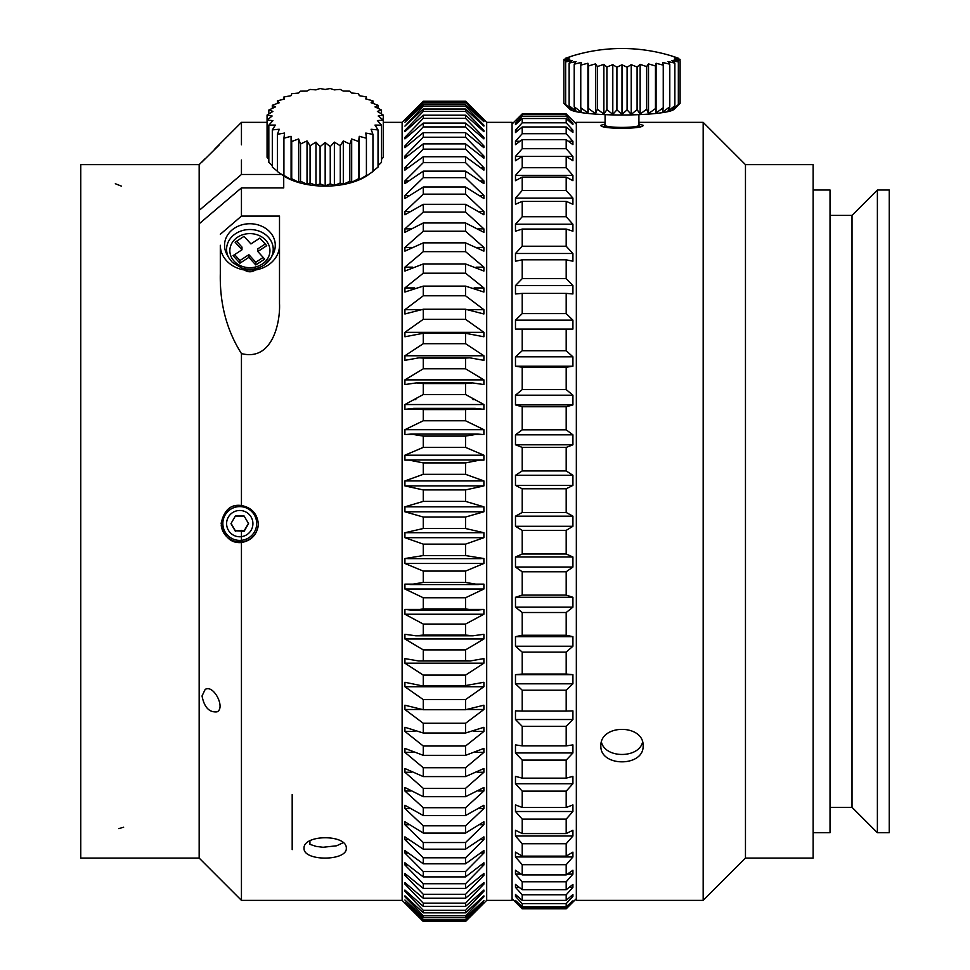 <?xml version="1.0" encoding="UTF-8"?>
<svg xmlns="http://www.w3.org/2000/svg" width="970" height="970" viewBox="0 0 970 970"><rect width="100%" height="100%" fill="white"/><g stroke="black" fill="none" stroke-linecap="round" stroke-linejoin="round"><path stroke-width="1.45" d="M889.235 191.078L889.235 832.721L877.389 832.721L877.389 190.011L889.235 190.011L889.235 191.078M830.029 807.343L852.024 807.343L852.024 215.376L877.389 190.011M813.115 832.721L830.029 832.721L830.029 190.011L813.115 190.011M745.469 164.633L745.469 858.086L813.115 858.086L813.115 164.633L745.469 164.633L703.177 122.353L638.915 122.353M745.469 858.086L703.177 900.366L703.177 122.353M241.991 249.787L233.067 255.631L239.954 263.209L248.89 257.365L255.777 264.943L264.701 259.099L257.814 251.521L266.738 245.665L259.851 238.087L250.927 243.931L244.04 236.353L235.104 242.209L241.991 249.787L241.991 247.107L236.631 241.203M263.173 257.414L255.777 262.264L248.89 254.686L239.954 260.542L234.594 254.637M265.21 243.991L257.814 248.841L257.814 251.521M255.777 264.943L255.777 262.264M248.89 257.365L248.89 254.686M239.954 263.209L239.954 260.542M228.859 257.862L232.339 262.385L241.639 267.975C249.666 270.351 257.123 269.43 264.01 265.174L270.945 257.862A23.328 19.812 0 0 0 249.908 229.514A23.328 19.812 0 0 0 228.859 257.862L227.016 254.576A25.366 21.546 0 0 1 249.908 223.743A25.366 21.546 0 0 1 272.8 254.576L270.945 257.862A23.328 19.812 0 0 1 264.155 265.004M281.591 174.479L241.445 174.479L199.165 210.405L199.165 223.803L241.445 187.877L283.725 187.877L283.725 175.946L283.725 187.877M199.165 210.405L199.165 164.633L80.765 164.633L80.765 858.086L199.165 858.086L80.765 858.086L80.765 164.633L199.165 164.633L199.165 858.086L199.165 223.803M256.674 523.509L256.674 523.4A16.914 16.902 180 0 0 239.76 506.498A16.914 16.902 180 0 0 222.845 523.4L222.845 523.509A16.914 16.902 0 0 1 239.76 506.607A16.914 16.902 0 0 1 256.674 523.509A16.914 16.902 0 0 1 239.76 540.411A16.914 16.902 0 0 1 222.845 523.509M221.245 525.303A18.6 18.6 180 0 0 240.548 541.975A18.6 18.6 180 0 0 258.359 523.739M221.148 523.4C224.082 536.992 230.848 543.37 241.445 542.557C251.654 540.569 257.292 534.397 258.359 524.055C257.292 513.712 251.654 507.54 241.445 505.528C230.86 504.012 224.094 509.965 221.148 523.4M220.311 245.289L220.311 273.661L220.311 245.289A29.597 25.135 180 0 0 244.452 270L255.365 270A29.597 25.135 180 0 0 279.505 245.289M220.311 234.279L241.445 216.104L279.505 216.104L279.505 303.561C280.427 322.052 272.558 361.628 241.445 353.577C226.713 330.309 219.669 303.671 220.311 273.661M202.039 695.951L205.155 689.452C213.655 684.068 225.792 708.076 217.013 711.859C209.205 712.586 204.221 707.275 202.039 695.951M219.329 144.857L202.039 161.966L219.329 144.857M241.445 505.649L241.445 353.577M241.445 216.104L241.445 187.877M241.445 174.479L241.445 160.026M214.358 149.441L241.445 122.353L241.445 144.785M241.445 530.42L241.445 659.37M241.445 698.897L241.445 781.262M241.445 785.118L241.445 792.866M241.445 799.292L241.445 814.703M241.445 542.363L241.445 900.366L402.126 900.366L412.056 910.309M231.09 523.412L235.358 530.796L244.149 530.796L248.417 523.412M235.358 531.245L230.969 523.63L235.358 516.028L244.149 516.028L248.55 523.63L244.149 531.245L235.358 530.796M226.604 523.63A13.156 13.143 180 0 0 246.331 535.016A13.156 13.143 180 0 0 246.331 512.245A13.156 13.143 180 0 0 226.604 523.63M292.188 849.635L292.188 794.588M605.086 114.654L605.086 125.324A16.914 2.085 180 0 0 622 127.397A16.914 2.085 180 0 0 638.915 125.324L638.915 114.654M677.618 105.803L674.029 109.331A52.428 6.463 180 0 1 622 114.993A52.428 6.463 180 0 1 569.972 109.331L566.371 105.791M680.103 60.71L680.103 103.317L674.223 109.076L678.333 104.554L671.822 110.18L674.865 105.73L667.918 111.21L669.785 106.809L662.619 112.144L663.25 107.767L656.084 112.944L655.465 108.579L648.518 113.599L646.663 109.198L640.139 114.084L637.108 109.634L631.215 114.375L627.093 109.852L622 114.472L616.932 109.852L612.797 114.375L606.917 109.634L603.874 114.084L597.362 109.198L595.495 113.599L588.56 108.579L587.917 112.944L580.775 107.767L581.382 112.144L574.24 106.809L576.083 111.21L569.147 105.73L572.179 110.18L565.668 104.554L569.778 109.076L563.897 103.317L563.897 60.71L569.778 59.388L565.668 61.947A164.924 148.337 75.2 0 1 572.179 60.48L569.147 63.123A164.924 158.098 65.3 0 1 576.083 61.522L574.24 64.202A164.924 163.045 35.3 0 1 581.382 62.456L580.775 65.16A164.924 163.045 -35.4 0 1 587.917 63.256L588.56 65.972A164.924 158.086 -65.3 0 1 595.495 63.911L597.362 66.59A164.924 148.325 -75.2 0 1 603.874 64.384L606.917 67.027A164.924 134.054 -80 0 1 612.797 64.687L616.932 67.245A164.924 115.721 -83 0 1 622 64.784L627.093 67.245A164.924 93.86 -85.1 0 1 631.215 64.687L637.108 67.027A164.924 69.149 -86.7 0 1 640.139 64.384L646.663 66.59A164.924 42.34 -88.1 0 1 648.518 63.911L655.465 65.972A164.924 14.247 -89.4 0 1 656.084 63.256L663.25 65.16A164.924 14.283 -90.6 0 0 662.619 62.444L669.785 64.202A164.924 42.377 -91.9 0 0 667.918 61.51L674.865 63.123A164.924 69.185 -93.3 0 0 671.822 60.48L678.333 61.934A164.924 93.896 -94.9 0 0 674.223 59.388L680.103 60.71A164.924 115.745 -97 0 0 675.023 58.248L680.091 59.449A164.924 134.078 -100 0 0 674.211 57.121L678.333 58.224A164.924 148.337 -104.8 0 0 671.822 56.017L672.634 56.26M569.135 105.73L569.135 63.123M574.216 106.809L574.216 64.202M580.763 107.767L580.763 65.16M587.917 112.944L587.917 63.256M588.547 108.579L588.547 65.972M595.495 113.599L595.495 63.911M597.35 109.198L597.35 66.59M603.874 114.084L603.874 64.384M606.905 109.634L606.905 67.027M612.797 114.375L612.797 64.687M616.92 109.852L616.92 67.245M622 114.472L622 64.784M627.093 109.852L627.093 67.245M631.215 114.375L631.215 64.687M637.096 109.634L637.096 67.027M640.139 114.084L640.139 64.384M646.65 109.198L646.65 66.59M648.518 113.599L648.518 63.911M655.453 108.579L655.453 65.972M656.084 112.944L656.084 63.256M663.25 107.767L663.25 65.16M669.785 106.809L669.785 64.202M674.865 105.73L674.865 63.123M678.345 104.554L678.345 61.947M671.822 56.017L674.853 57.048M570.142 56.672A164.924 69.185 86.7 0 1 571.318 56.272A164.924 69.185 86.7 0 1 572.167 56.017L565.655 58.224A164.924 93.896 85.1 0 1 569.778 57.121L563.897 59.461L568.978 58.248L563.897 60.71M563.885 102.068L563.885 59.461M565.655 104.554L565.655 61.947M576.338 898.681L566.189 908.829L572.955 900.827L566.189 906.768L566.189 903.652L572.918 896.389L572.918 894.522L566.189 900.378L566.189 894.813L572.918 887.32L572.918 884.422L566.189 889.72L566.189 881.778L572.918 874.128L572.918 870.236L566.189 874.916L566.189 864.694L572.918 856.971L572.918 852.121L566.189 856.134L566.189 843.73L572.918 836.019L572.918 830.271L566.189 833.569L566.189 819.116L572.918 811.514L572.918 804.918L566.189 807.476L566.189 791.144L572.918 783.724L572.918 776.352L566.189 778.146L566.189 760.104L572.918 752.95L572.918 744.887L566.189 745.894L566.189 726.336L572.918 719.522L572.918 710.864L566.189 711.058L566.189 690.203L572.918 683.814L572.918 674.659L566.189 674.041L566.189 652.131L572.918 646.226L572.918 636.659L566.189 635.253L566.189 612.506L572.918 607.159L572.918 597.29L566.189 595.095L566.189 571.766L572.918 567.038L572.918 556.974L566.189 554.015L566.189 530.372L572.918 526.298L572.918 516.161L566.189 512.475L566.189 488.771L572.918 485.412L572.918 475.288L566.189 470.923L566.189 447.412L572.918 444.793L572.918 434.827L566.189 429.819L566.189 406.757L572.918 404.914L572.918 395.19L566.189 389.6L566.189 367.254L572.918 366.199L572.918 356.827L566.189 350.716L566.189 329.327L572.918 329.072L572.918 320.161L566.189 313.601L566.189 293.389L572.918 293.946L572.918 285.592L566.189 278.645L566.189 259.839L572.918 261.209L572.918 253.497L566.189 246.234L566.189 229.053L572.918 231.2L572.918 224.228L566.189 216.734L566.189 201.348L572.918 204.27L572.918 198.098L566.189 190.459L566.189 177.049L572.918 180.699L572.918 175.4L566.189 167.713L566.189 156.412L572.918 160.753L572.918 156.388L566.189 148.713L566.189 139.656L572.918 144.639L572.918 141.268L566.189 133.702L566.189 126.985L572.918 132.55L572.918 130.198L566.189 122.814L566.189 118.51L572.918 124.621L572.918 123.299L566.189 116.194L566.189 114.351L572.918 120.656L566.189 113.902L522.212 113.902L515.737 120.656M512.063 124.051L522.212 113.902L566.189 113.902L576.338 124.051M515.482 120.656L522.212 114.351L522.212 116.194L515.482 123.299L515.482 124.621L522.212 118.51L522.212 122.814L515.482 130.198L515.482 132.55L522.212 126.985L522.212 133.702L515.482 141.268L515.482 144.639L522.212 139.656L522.212 148.713L515.482 156.388L515.482 160.753L522.212 156.412L522.212 167.713L515.482 175.4L515.482 180.699L522.212 177.049L522.212 190.459L515.482 198.098L515.482 204.27L522.212 201.348L522.212 216.734L515.482 224.228L515.482 231.2L522.212 229.053L522.212 246.234L515.482 253.497L515.482 261.209L522.212 259.839L522.212 278.645L515.482 285.592L515.482 293.946L522.212 293.389L522.212 313.601L515.482 320.161L515.482 329.072L522.212 329.327L522.212 350.716L515.482 356.827L515.482 366.199L522.212 367.254L522.212 389.6L515.482 395.19L515.482 404.914L522.212 406.757L522.212 429.819L515.482 434.827L515.482 444.793L522.212 447.412L522.212 470.923L515.482 475.288L515.482 485.412L522.212 488.771L522.212 512.475L515.482 516.161L515.482 526.298L522.212 530.372L522.212 554.015L515.482 556.974L515.482 567.038L522.212 571.766L522.212 595.095L515.482 597.29L515.482 607.159L522.212 612.506L522.212 635.253L515.482 636.659L515.482 646.226L522.212 652.131L522.212 674.041L515.482 674.659L515.482 683.814L522.212 690.203L522.212 711.058L515.482 710.864L515.482 719.522L522.212 726.336L522.212 745.894L515.482 744.887L515.482 752.95L522.212 760.104L522.212 778.146L515.482 776.352L515.482 783.724L522.212 791.144L522.212 807.476L515.482 804.918L515.482 811.514L522.212 819.116L522.212 833.569L515.482 830.271L515.482 836.019L522.212 843.73L522.212 856.134L515.482 852.121L515.482 856.971L522.212 864.694L522.212 874.916L515.482 870.236L515.482 874.128L522.212 881.778L522.212 889.72L515.482 884.422L515.482 887.32L522.212 894.813L522.212 900.378L515.482 894.522L515.482 896.389L522.212 903.652L522.212 906.768L515.482 900.427L515.482 901.227L522.212 908.187L566.189 908.187M522.212 908.187L522.212 908.829L566.189 908.829M515.482 901.227L516.331 901.227M572.058 901.227L572.918 901.227M522.212 906.768L566.189 906.768M522.212 903.652L566.189 903.652M515.482 896.389L517.616 896.389M570.784 896.389L572.918 896.389M522.212 900.378L566.189 900.378M522.212 894.813L566.189 894.813M515.482 887.32L519.156 887.32M569.245 887.32L572.918 887.32M522.212 889.72L566.189 889.72M522.212 881.778L566.189 881.778M515.482 874.128L521.072 874.128M567.317 874.128L572.918 874.128M522.212 874.916L566.189 874.916M522.212 864.694L566.189 864.694M515.482 856.971L572.918 856.971M522.212 856.134L566.189 856.134M522.212 843.73L566.189 843.73M515.482 836.019L572.918 836.019M522.212 833.569L566.189 833.569M522.212 819.116L566.189 819.116M515.482 811.514L572.918 811.514M522.212 807.476L566.189 807.476M522.212 791.144L566.189 791.144M515.482 783.724L572.918 783.724M522.212 778.146L566.189 778.146M522.212 760.104L566.189 760.104M515.482 752.95L572.918 752.95M522.212 745.894L566.189 745.894M522.212 726.336L566.189 726.336M515.482 719.522L572.918 719.522M522.212 711.058L566.189 711.058M522.212 690.203L566.189 690.203M515.482 683.814L572.918 683.814M515.482 674.659L572.918 674.659M522.212 674.041L566.189 674.041M522.212 652.131L566.189 652.131M515.482 646.226L572.918 646.226M515.482 636.659L572.918 636.659M522.212 635.253L566.189 635.253M522.212 612.506L566.189 612.506M515.482 607.159L572.918 607.159M515.482 597.29L572.918 597.29M522.212 595.095L566.189 595.095M522.212 571.766L566.189 571.766M515.482 567.038L572.918 567.038M515.482 556.974L572.918 556.974M522.212 554.015L566.189 554.015M522.212 530.372L566.189 530.372M515.482 526.298L572.918 526.298M515.482 516.161L572.918 516.161M522.212 512.475L566.189 512.475M522.212 488.771L566.189 488.771M515.482 485.412L572.918 485.412M515.482 475.288L572.918 475.288M522.212 470.923L566.189 470.923M522.212 447.412L566.189 447.412M515.482 444.793L572.918 444.793M515.482 434.827L572.918 434.827M522.212 429.819L566.189 429.819M522.212 406.757L566.189 406.757M515.482 404.914L572.918 404.914M515.482 395.19L572.918 395.19M522.212 389.6L566.189 389.6M522.212 367.254L566.189 367.254M515.482 366.199L572.918 366.199M515.482 356.827L572.918 356.827M522.212 350.716L566.189 350.716M522.212 329.327L566.189 329.327M515.482 329.072L572.918 329.072M515.482 320.161L572.918 320.161M522.212 313.601L566.189 313.601M522.212 293.389L566.189 293.389M515.482 285.592L572.918 285.592M522.212 278.645L566.189 278.645M522.212 259.839L566.189 259.839M515.482 253.497L572.918 253.497M522.212 246.234L566.189 246.234M522.212 229.053L566.189 229.053M515.482 224.228L572.918 224.228M522.212 216.734L566.189 216.734M522.212 201.348L566.189 201.348M515.482 198.098L572.918 198.098M522.212 190.459L566.189 190.459M522.212 177.049L566.189 177.049M515.482 175.4L572.918 175.4M522.212 167.713L566.189 167.713M522.212 156.412L566.189 156.412M515.482 156.388L572.918 156.388M522.212 148.713L566.189 148.713M522.212 139.656L566.189 139.656M515.482 141.268L520.041 141.268M568.359 141.268L572.918 141.268M522.212 133.702L566.189 133.702M522.212 126.985L566.189 126.985M515.482 130.198L518.319 130.198M570.069 130.198L572.918 130.198M522.212 122.814L566.189 122.814M522.212 118.51L566.189 118.51M515.482 123.299L516.925 123.299M571.463 123.299L572.918 123.299M522.212 116.194L566.189 116.194M522.212 114.351L566.189 114.351M703.177 900.366L576.338 900.366L576.338 122.353L605.086 122.353M486.685 900.366L512.063 900.366L512.063 122.353L486.685 122.353L486.685 900.366L476.755 910.309M638.915 124.002L643.134 125.312C643.837 129.301 599.981 129.265 600.854 125.324L605.086 124.002M600.854 745.894C600.115 723.838 643.983 723.923 643.134 745.894C643.886 767.197 600.006 767.1 600.854 745.894M383.271 122.353L402.126 122.353L402.126 900.366M465.551 156.74L423.272 156.74L404.914 170.126L404.914 167.713L423.272 149.137L465.551 149.137L483.897 167.713L483.897 170.126L465.551 156.74L465.551 162.645L483.897 180.905L483.897 183.597L465.551 171.132L465.551 177.68L483.897 195.54L483.897 198.51L465.551 187.016L465.551 194.17L483.897 211.545L483.897 214.782L465.551 204.318L465.551 212.054L483.897 228.871L483.897 232.339L465.551 222.967L465.551 231.236L483.897 247.435L483.897 251.133L465.551 242.864L465.551 251.654L483.897 267.15L483.897 271.054L465.551 263.949L465.551 273.2L483.897 287.932L483.897 292.043L465.551 286.101L465.551 295.789L483.897 309.697L483.897 313.977L465.551 309.248L465.551 319.324L483.897 332.334L483.897 336.772L465.551 333.28L465.551 343.695L483.897 355.76L483.897 360.331L469.844 357.833L465.551 358.088L465.551 368.806L483.897 379.864L483.897 384.557L472.463 382.907L465.551 383.562L465.551 394.523L483.897 404.538L483.897 409.34L475.118 408.37L465.551 409.607L465.551 420.774L483.897 429.686L483.897 434.56L477.798 434.099L465.551 436.088L465.551 447.4L483.897 455.197L483.897 460.12L480.489 459.974L465.551 462.896L465.551 474.318L483.897 480.938L483.897 485.909L465.551 489.923L465.551 501.393L483.897 506.825L483.897 511.796L465.551 517.034L465.551 528.517L483.897 532.724L483.897 537.695L465.551 544.134L465.551 555.567L483.897 558.538L483.897 563.473L465.551 571.075L465.551 582.412L478.222 584.546L483.897 584.134L483.897 589.02L465.551 597.762L465.551 608.954L475.542 610.3L483.897 609.427L483.897 614.228L465.551 624.074L465.551 635.071L472.875 635.811L483.897 634.283L483.897 638.987L465.551 649.888L465.551 660.643L470.256 660.958L483.897 658.594L483.897 663.201L465.551 675.108L465.551 685.572L483.897 682.274L483.897 686.736L465.551 699.6L465.551 709.725L483.897 705.202L483.897 709.506L465.551 723.268L465.551 733.017L483.897 727.282L483.897 731.416L465.551 746.015L465.551 755.339L483.897 748.416L483.897 752.356L465.551 767.731L465.551 776.594L483.897 768.507L483.897 772.241L465.551 788.331L465.551 796.697L483.897 787.482L483.897 790.999L465.551 807.719L465.551 815.54L483.897 805.258L483.897 808.519L465.551 825.809L465.551 833.06L483.897 821.736L483.897 824.742L465.551 842.53L465.551 849.174L483.897 836.855L483.897 839.608L480.38 839.608M486.685 122.353L465.551 101.219L483.897 119.843L465.551 102.044L483.897 121.686L465.551 104.651L465.551 106.3L483.897 125.227L483.897 126.112L465.551 109.04L465.551 111.429L483.897 130.465L483.897 131.665L465.551 115.2L465.551 118.328L483.897 137.364L483.897 138.88L465.551 123.081L465.551 126.924L483.897 145.9L483.897 147.719L465.551 132.66L465.551 137.219L483.897 156.024L483.897 158.158L465.551 143.899L423.272 143.899L423.272 149.137M423.272 143.899L404.914 158.158L404.914 156.024L423.272 137.219L465.551 137.219M465.551 132.66L423.272 132.66L423.272 137.219M423.272 132.66L404.914 147.719L404.914 145.9L423.272 126.924L465.551 126.924M465.551 123.081L423.272 123.081L423.272 126.924M423.272 123.081L404.914 138.88L404.914 137.364L423.272 118.328L465.551 118.328M465.551 115.2L423.272 115.2L423.272 118.328M423.272 115.2L404.914 131.665L404.914 130.465L423.272 111.429L465.551 111.429M465.551 109.04L423.272 109.04L423.272 111.429M423.272 109.04L404.914 126.112L423.272 106.3L465.551 106.3M465.551 104.651L423.272 104.651L423.272 106.3M423.272 104.651L404.914 122.232L423.272 102.929L465.551 102.929M465.551 102.044L423.272 102.044L423.272 102.929M423.272 102.044L404.914 120.074L423.272 101.341L465.551 101.341M402.126 122.353L423.272 101.341M412.214 910.454L423.272 921.5L465.551 921.5L476.609 910.454M483.897 839.608L465.551 857.795L465.551 863.809L483.897 850.557L483.897 853.018L465.551 871.545L465.551 876.904L483.897 862.779L483.897 864.949L465.551 883.731L465.551 888.399L483.897 873.461L483.897 875.328L465.551 894.279L465.551 898.244L483.897 882.554L483.897 884.119L465.551 903.155L465.551 906.392L483.897 890.036L483.897 891.284L465.551 910.321L465.551 912.831L483.897 895.856L483.897 896.777L465.551 915.741L465.551 917.499L483.897 900.584L465.551 919.39L465.551 920.397L483.897 902.706L465.551 921.245L423.272 921.5M423.272 921.245L404.914 902.427L423.272 920.397L465.551 920.397M465.551 919.39L423.272 919.39L423.272 920.397M423.272 919.39L404.914 899.99L423.272 917.499L465.551 917.499M465.551 915.741L423.272 915.741L423.272 917.499M423.272 915.741L404.914 896.777L404.914 895.856L423.272 912.831L465.551 912.831M465.551 910.321L423.272 910.321L423.272 912.831M423.272 910.321L404.914 891.284L404.914 890.036L423.272 906.392L465.551 906.392M465.551 903.155L423.272 903.155L423.272 906.392M423.272 903.155L404.914 884.119L404.914 882.554L423.272 898.244L465.551 898.244M465.551 894.279L423.272 894.279L423.272 898.244M423.272 894.279L404.914 875.328L404.914 873.461L423.272 888.399L465.551 888.399M465.551 883.731L423.272 883.731L423.272 888.399M423.272 883.731L404.914 864.949L404.914 862.779L423.272 876.904L465.551 876.904M465.551 871.545L423.272 871.545L423.272 876.904M423.272 871.545L404.914 853.018L404.914 850.557L423.272 863.809L465.551 863.809M465.551 857.795L423.272 857.795L423.272 863.809M423.272 857.795L404.914 839.608L404.914 836.855L423.272 849.174L465.551 849.174M465.551 842.53L423.272 842.53L423.272 849.174M423.272 842.53L404.914 824.742L404.914 821.736L423.272 833.06L465.551 833.06M465.551 825.809L423.272 825.809L423.272 833.06M423.272 825.809L404.914 808.519L404.914 805.258L423.272 815.54L465.551 815.54M465.551 807.719L423.272 807.719L423.272 815.54M423.272 807.719L404.914 790.999L404.914 787.482L423.272 796.697L465.551 796.697M465.551 788.331L423.272 788.331L423.272 796.697M423.272 788.331L404.914 772.241L404.914 768.507L423.272 776.594L465.551 776.594M465.551 767.731L423.272 767.731L423.272 776.594M423.272 767.731L404.914 752.356L404.914 748.416L423.272 755.339L465.551 755.339M465.551 746.015L423.272 746.015L423.272 755.339M423.272 746.015L404.914 731.416L404.914 727.282L423.272 733.017L465.551 733.017M465.551 723.268L423.272 723.268L423.272 733.017M423.272 723.268L404.914 709.506L404.914 705.202L423.272 709.725L465.551 709.725M465.551 699.6L423.272 699.6L423.272 709.725M423.272 699.6L404.914 686.736L404.914 682.274L421.138 685.632L465.551 685.572M465.551 675.108L423.272 675.108L423.272 685.572M423.272 675.108L404.914 663.201L404.914 658.594L418.555 660.958L465.551 660.643M465.551 649.888L423.272 649.888L423.272 660.643M423.272 649.888L404.914 638.987L404.914 634.283L415.936 635.811L423.272 635.071L465.551 635.071M465.551 624.074L423.272 624.074L423.272 635.071M423.272 624.074L404.914 614.228L404.914 609.427L413.281 610.3L423.272 608.954L465.551 608.954M465.551 597.762L423.272 597.762L423.272 608.954M423.272 597.762L404.914 589.02L404.914 584.134L410.589 584.546L423.272 582.412L465.551 582.412M465.551 571.075L423.272 571.075L423.272 582.412M423.272 571.075L404.914 563.473L404.914 558.538L423.272 555.567L465.551 555.567M465.551 544.134L423.272 544.134L423.272 555.567M423.272 544.134L404.914 537.695L404.914 532.724L423.272 528.517L465.551 528.517M465.551 517.034L423.272 517.034L423.272 528.517M423.272 517.034L404.914 511.796L404.914 506.825L423.272 501.393L465.551 501.393M465.551 489.923L423.272 489.923L423.272 501.393M423.272 489.923L404.914 485.909L404.914 480.938L423.272 474.318L465.551 474.318M465.551 462.896L423.272 462.896L423.272 474.318M423.272 462.896L408.321 459.974L404.914 460.12L404.914 455.197L423.272 447.4L465.551 447.4M465.551 436.088L423.272 436.088L423.272 447.4M423.272 436.088L411.025 434.099L404.914 434.56L404.914 429.686L423.272 420.774L465.551 420.774M465.551 409.607L423.272 409.607L423.272 420.774M423.272 409.607L413.705 408.37L404.914 409.34L404.914 404.538L423.272 394.523L465.551 394.523M465.551 383.562L423.272 383.562L423.272 394.523M423.272 383.562L416.348 382.907L404.914 384.557L404.914 379.864L423.272 368.806L465.551 368.806M465.551 358.088L423.272 358.088L423.272 368.806M423.272 358.088L418.967 357.833L404.914 360.331L404.914 355.76L423.272 343.695L465.551 343.695M465.551 333.28L423.272 333.28L423.272 343.695M423.272 333.28L404.914 336.772L404.914 332.334L423.272 319.324L465.551 319.324M465.551 309.248L423.272 309.248L423.272 319.324M423.272 309.248L404.914 313.977L404.914 309.697L423.272 295.789L465.551 295.789M465.551 286.101L423.272 286.101L423.272 295.789M423.272 286.101L404.914 292.043L404.914 287.932L423.272 273.2L465.551 273.2M465.551 263.949L423.272 263.949L423.272 273.2M423.272 263.949L404.914 271.054L404.914 267.15L423.272 251.654L465.551 251.654M465.551 242.864L423.272 242.864L423.272 251.654M423.272 242.864L404.914 251.133L404.914 247.435L423.272 231.236L465.551 231.236M465.551 222.967L423.272 222.967L423.272 231.236M423.272 222.967L404.914 232.339L404.914 228.871L423.272 212.054L465.551 212.054M465.551 204.318L423.272 204.318L423.272 212.054M423.272 204.318L404.914 214.782L404.914 211.545L423.272 194.17L465.551 194.17M465.551 187.016L423.272 187.016L423.272 194.17M423.272 187.016L404.914 198.51L404.914 195.54L423.272 177.68L465.551 177.68M465.551 171.132L423.272 171.132L423.272 177.68M423.272 171.132L404.914 183.597L404.914 180.905L423.272 162.645L465.551 162.645M423.272 156.74L423.272 162.645M408.431 839.608L404.914 839.608M465.551 143.899L465.551 149.137M483.897 853.018L480.914 853.018M407.909 853.018L404.914 853.018M483.897 864.949L481.387 864.949M407.436 864.949L404.914 864.949M483.897 875.328L481.811 875.328M407 875.328L404.914 875.328M483.897 884.119L482.211 884.119M406.6 884.119L404.914 884.119M483.897 891.284L482.587 891.284M406.224 891.284L404.914 891.284M404.914 130.465L406.175 130.465M482.648 130.465L483.897 130.465M404.914 137.364L406.539 137.364M482.272 137.364L483.897 137.364M404.914 145.9L406.939 145.9M481.884 145.9L483.897 145.9M404.914 156.024L407.364 156.024M481.447 156.024L483.897 156.024M404.914 167.713L407.824 167.713M480.987 167.713L483.897 167.713M404.914 180.905L408.346 180.905M480.477 180.905L483.897 180.905M404.914 195.54L408.928 195.54M479.895 195.54L483.897 195.54M404.914 211.545L409.607 211.545M479.216 211.545L483.897 211.545M404.914 228.871L410.407 228.871M478.404 228.871L483.897 228.871M404.914 247.435L411.413 247.435M477.398 247.435L483.897 247.435M404.914 267.15L412.735 267.15M476.076 267.15L483.897 267.15M404.914 287.932L414.675 287.932M474.136 287.932L483.897 287.932M404.914 309.697L423.272 309.697M465.551 309.697L483.897 309.697M404.914 332.334L483.897 332.334M404.914 355.76L483.897 355.76M404.914 379.864L483.897 379.864M404.914 404.538L483.897 404.538M483.897 409.34L466.594 409.34M422.229 409.34L404.914 409.34M404.914 429.686L483.897 429.686M483.897 434.56L471.687 434.56M417.136 434.56L404.914 434.56M404.914 455.197L483.897 455.197M483.897 460.12L477.022 460.12M411.789 460.12L404.914 460.12M404.914 480.938L483.897 480.938M404.914 506.825L483.897 506.825M483.897 511.796L404.914 511.796M404.914 532.724L483.897 532.724M483.897 537.695L404.914 537.695M404.914 558.538L410.928 558.538M477.883 558.538L483.897 558.538M483.897 563.473L404.914 563.473M404.914 584.134L416.3 584.134M472.511 584.134L483.897 584.134M483.897 589.02L404.914 589.02M404.914 609.427L421.441 609.427M467.382 609.427L483.897 609.427M483.897 614.228L404.914 614.228M483.897 638.987L404.914 638.987M483.897 663.189L404.914 663.189M483.897 686.736L404.914 686.736M483.897 709.506L465.551 709.506M423.272 709.506L404.914 709.506M483.897 731.416L473.724 731.416M415.087 731.416L404.914 731.416M483.897 752.356L475.821 752.356M412.99 752.356L404.914 752.356M483.897 772.241L477.216 772.241M411.595 772.241L404.914 772.241M483.897 790.999L478.258 790.999M410.553 790.999L404.914 790.999M483.897 808.519L479.095 808.519M409.716 808.519L404.914 808.519M483.897 824.742L479.786 824.742M409.025 824.742L404.914 824.742M346.314 848.301C347.03 861.178 303.768 861.445 304.034 848.544C302.749 834.309 347.066 834.091 346.314 848.301M255.365 270C251.727 272.376 248.09 272.376 244.452 270M343.065 842.748L336.663 845.779L323.058 847.271L316.22 846.422L309.927 844.349L309.927 840.941M642.564 742.123C638.781 758.576 605.219 758.576 601.436 742.123M372.516 171.823L367.969 175.036A52.428 26.226 180 0 1 282.367 175.036L277.808 171.811M277.384 171.181L272.315 167.119L272.303 129.931A164.924 137.946 28.2 0 1 279.251 129.265L277.396 134.345A164.924 142.263 9.9 0 1 284.549 133.06L283.931 138.237A164.924 142.263 -9.9 0 1 291.085 136.321L291.727 141.511A164.924 137.946 -28.2 0 1 298.651 138.977L300.53 144.045A164.924 129.422 -43 0 1 307.029 140.929L310.085 145.791A164.924 116.982 -54.5 0 1 315.965 142.129L320.1 146.664A164.924 100.977 -63.4 0 1 325.168 142.529L330.261 146.664A164.924 81.916 -70.7 0 1 334.371 142.129L340.276 145.779A164.924 60.358 -76.9 0 1 343.307 140.929L349.818 144.045A164.924 36.957 -82.4 0 1 351.686 138.977L358.621 141.499A164.924 12.452 -87.5 0 1 359.252 136.321L366.417 138.237A164.924 12.452 -92.5 0 0 365.787 133.06L372.941 134.333A164.924 36.957 -97.6 0 0 371.086 129.265L378.033 129.931A164.924 60.358 -103.1 0 0 374.99 125.081L381.501 125.154A164.924 81.916 -109.3 0 0 377.391 120.607L383.271 120.147A164.924 100.977 -116.6 0 0 378.191 116.012L383.271 115.054A164.924 116.982 -125.5 0 0 377.391 111.404L381.501 110.046A164.924 129.422 -137 0 0 374.99 106.93L378.021 105.269A164.924 137.946 -151.8 0 0 371.086 102.747L372.941 100.868A164.924 142.263 -170.1 0 0 365.787 98.952L366.405 96.976A164.924 142.263 170.1 0 0 359.252 95.691L358.609 93.702A164.924 137.946 151.8 0 0 351.686 93.035L349.806 91.168A164.924 129.422 137 0 0 343.307 91.083L340.252 89.422A164.924 116.982 125.5 0 0 334.371 89.883L330.249 88.537A164.924 100.977 116.6 0 0 325.168 89.482L320.076 88.537A164.924 81.916 109.3 0 0 315.965 89.883L310.06 89.422A164.924 60.358 103.1 0 0 307.029 91.083L300.518 91.168A164.924 36.957 97.6 0 0 298.651 93.035L291.715 93.714A164.924 12.452 92.5 0 0 291.085 95.691L283.919 96.976A164.924 12.452 87.5 0 1 284.549 98.952L277.396 100.88A164.924 36.957 82.4 0 1 279.251 102.747L272.303 105.281A164.924 60.358 76.9 0 1 275.347 106.93L268.835 110.059A164.924 81.916 70.7 0 1 272.946 111.404L267.065 115.066L272.146 116.012L267.065 120.147L272.946 120.607L268.835 125.166A164.924 129.422 43 0 1 275.347 125.081L272.315 129.944M277.384 171.52L277.384 134.345M372.504 171.823L365.787 176.419L366.417 175.412L359.252 179.692L358.621 178.674L351.686 182.336L349.818 181.22L343.307 184.288L340.276 182.966L334.371 185.488L330.261 183.839L325.168 185.888L320.1 183.851L315.965 185.488L310.085 182.966L307.029 184.288L300.53 181.22L298.651 182.336L291.727 178.686L291.085 179.692L283.931 175.412L284.549 176.419L277.82 171.823M283.919 175.412L283.919 138.237M291.085 179.692L291.085 136.321M291.715 178.686L291.715 141.511M298.651 182.336L298.651 138.977M300.518 181.232L300.518 144.045M307.029 184.288L307.029 140.929M310.073 182.966L310.073 145.791M315.965 185.488L315.965 142.129M320.088 183.851L320.088 146.676M325.168 185.888L325.168 142.529M330.249 183.851L330.249 146.676M334.371 185.488L334.371 142.129M340.264 182.966L340.264 145.791M343.307 184.288L343.307 140.929M349.818 181.232L349.818 144.045M351.686 182.336L351.686 138.977M358.621 178.686L358.621 141.511M359.252 179.692L359.252 136.321M366.417 175.412L366.417 138.237M372.953 171.52L372.953 134.345M378.033 167.107L372.953 171.193M378.033 167.119L378.033 129.931M381.513 125.154L381.513 162.329L378.033 165.64M383.271 120.147L383.271 157.322L381.513 159.347M383.271 152.242L383.271 115.066M381.513 113.939L381.513 110.059M378.033 108.349L378.033 105.269M372.953 103.39L372.953 100.868M366.417 99.11L366.417 96.976M283.919 99.11L283.919 97.024M277.384 103.39L277.384 100.868M272.303 108.361L272.303 105.269M268.823 113.939L268.823 110.059M267.065 152.242L267.065 115.066M268.823 159.347L267.065 157.322L267.065 120.147M272.303 165.64L268.835 162.342L268.823 125.154M262.155 264.131A20.055 17.036 0 0 1 230.023 252.915A20.055 17.036 0 0 1 257.523 234.898A20.055 17.036 0 0 1 262.155 264.131M118.825 828.586L123.614 827.252M115.333 183.73L121.371 186.107M852.024 807.343L877.389 832.721M830.029 215.376L852.024 215.376M199.165 858.086L241.445 900.366M199.165 164.633L204.852 158.947M672.744 56.296A169.132 169.132 0 0 0 571.245 56.296M605.086 125.191L603.57 126.682M638.915 125.191L640.43 126.682M512.063 898.681L522.212 908.829M474.378 399.628L472.96 399.628M415.851 399.628L414.433 399.628M423.272 101.219L465.551 101.219M467.346 333.243L421.465 333.243M470.001 357.833L418.822 357.833M472.645 382.907L416.178 382.907M475.288 408.37L413.535 408.37M477.931 434.099L410.88 434.099M480.574 459.974L408.237 459.974M483.218 485.897L405.593 485.897M483.642 532.724L405.181 532.724M480.999 558.647L407.824 558.647M478.343 584.546L410.468 584.546M475.7 610.3L413.111 610.3M473.057 635.811L415.754 635.811M470.414 660.958L418.397 660.958M467.77 685.632L421.041 685.632M241.445 122.353L267.065 122.353"/></g></svg>
